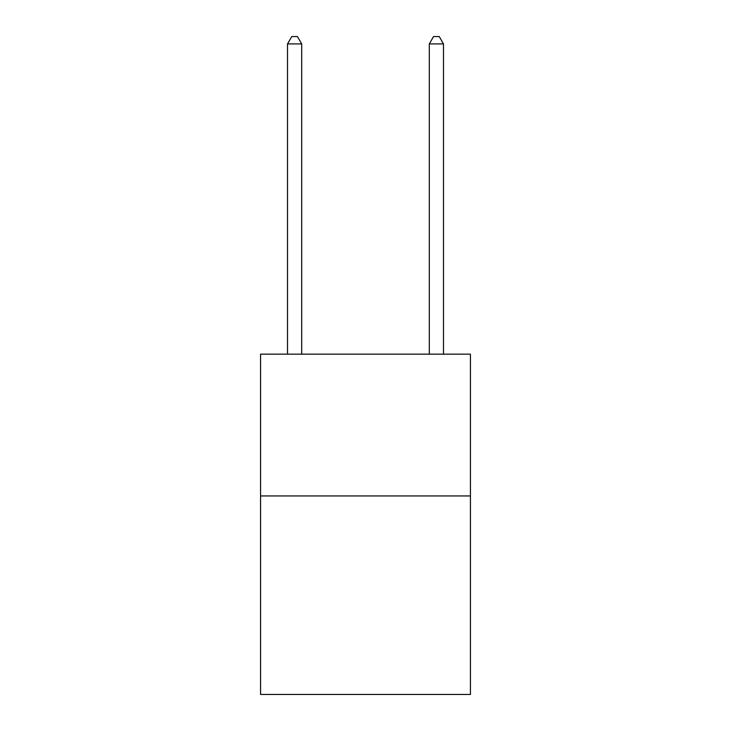 <?xml version="1.0" encoding="UTF-8"?>
<svg xmlns="http://www.w3.org/2000/svg" width="731" height="731" viewBox="0 0 731 731"><rect width="100%" height="100%" fill="white"/><g stroke="black" fill="none" stroke-linecap="round" stroke-linejoin="round"><path stroke-width="1.1" d="M470.426 495.947L470.426 694.45L260.574 694.45L260.574 354.16L470.426 354.16L470.426 495.947L260.574 495.947M301.693 354.16L301.693 43.924L287.521 43.924L287.521 354.16M287.521 43.924L291.77 36.55L297.444 36.55L301.693 43.924M443.479 354.16L443.479 43.924L429.307 43.924L429.307 354.16M429.307 43.924L433.556 36.55L439.23 36.55L443.479 43.924"/></g></svg>
